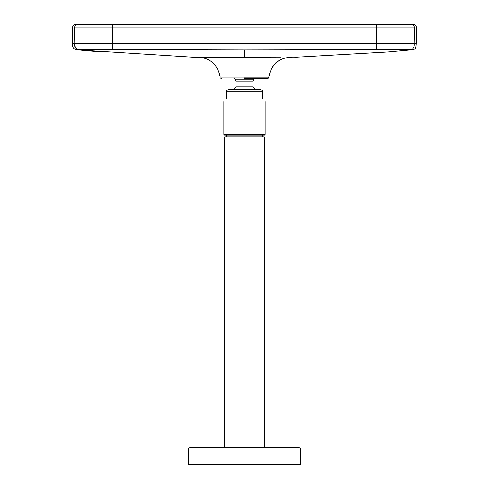 <?xml version="1.0" encoding="UTF-8"?>
<svg xmlns="http://www.w3.org/2000/svg" width="489" height="489" viewBox="0 0 489 489"><rect width="100%" height="100%" fill="white"/><g stroke="black" fill="none" stroke-linecap="round" stroke-linejoin="round"><path stroke-width="0.73" d="M244.5 89.487L259.531 89.487L244.5 89.487M253.944 79.2L253.1 81.113L235.9 81.113L235.056 79.2L253.944 79.2L254.524 78.643M244.5 78.643L267.697 78.643L244.5 78.643M226.438 135.08L226.438 136.798M262.562 135.08L262.562 136.798M298.693 447.343L190.307 447.343C188.723 448.065 188.149 448.639 188.583 449.067L300.417 449.067C300.851 448.645 300.283 448.071 298.693 447.343L264.286 447.343L264.286 136.798L224.714 136.798L224.714 447.343L196.939 447.343M300.417 449.067L300.417 464.55L188.583 464.55L188.583 449.067M223.852 134.389L265.148 134.389L264.457 135.08L224.543 135.08L223.852 134.389L223.852 101.529M226.438 91.963L226.438 91.156L262.562 91.156L262.562 91.963L226.438 91.963L226.438 98.949C223.027 102.354 223.027 102.354 226.438 98.949M226.438 91.156L226.438 90.453M244.5 77.158L268.779 77.158C271.646 62.94 280.753 56.284 296.114 57.195L388.358 51.944L410.228 49.97L408.174 49.578C412.649 50.037 414.666 48.02 414.226 43.527C416.934 43.527 416.934 43.527 414.226 43.527L414.519 27.891L376.646 27.891L414.519 27.891C417.221 27.891 417.221 27.891 414.519 27.891A3.435 3.435 -90 0 0 411.084 24.45L77.916 24.45A3.435 3.435 90 0 0 74.481 27.891L74.774 43.527L73.735 43.527M389.867 49.548L389.207 49.548M387.875 49.548L386.744 49.548M385.943 49.548L382.551 49.554M244.524 57.195L280.93 57.109M281.089 57.109L244.5 57.195L244.5 49.97L408.174 49.578C412.649 50.037 414.666 48.02 414.226 43.527L376.646 43.655M409.813 49.854L409.317 49.756M403.657 43.527L376.646 43.527L376.536 24.45L108.784 24.45M410.228 49.97L388.358 51.944L410.228 49.97C415.76 50.055 415.968 48.075 416.255 43.527L414.959 43.527M73.203 43.527L72.745 43.527C71.938 47.647 73.949 49.792 78.772 49.97L192.886 57.195C208.247 56.284 217.354 62.94 220.221 77.158M244.5 49.97L110.514 49.566M109.402 49.566L107.721 49.56M106.382 49.554L100.367 49.548M99.695 49.548L99.041 49.548M95.74 49.548L93.332 49.554M91.137 49.554L82.867 49.548M376.487 49.578L376.646 43.527L112.354 43.527L112.513 49.578L112.354 43.527L74.774 43.527C72.066 43.527 72.066 43.527 74.774 43.527C73.448 48.332 78.326 50.043 80.826 49.578L112.513 49.578L112.354 43.527L112.513 49.578M100.642 51.944L78.772 49.97L80.826 49.578C78.326 50.043 73.448 48.332 74.774 43.527L112.354 43.527L112.354 27.891L376.646 27.891M80.031 49.554L79.322 49.517L80.031 49.554M78.772 49.475L77.714 49.328L78.772 49.475M77.256 49.212L75.948 48.509L77.256 49.212M75.893 48.454L75.025 46.571L75.893 48.454M75.013 46.522L74.878 45.489L75.013 46.522M74.841 45L74.774 43.527L74.841 45M109.249 24.45L112.464 24.45L112.354 27.891L74.481 27.891C71.779 27.891 71.779 27.891 74.481 27.891L86.088 27.891M262.562 98.949C265.973 102.354 265.973 102.354 262.562 98.949L262.562 91.963M259.531 89.487L228.589 89.64L226.438 90.422M235.9 81.113L235.9 86.901L253.1 86.901L255.686 89.487M221.303 78.643L220.435 77.983L268.565 77.983L267.697 78.643M244.5 57.195L192.886 57.195M343.614 27.891L211.462 27.891M110.056 27.891L87.042 27.891M235.9 86.901L233.314 89.487M272.66 66.718L275.704 62.898L279.543 60.171M416.255 43.527L416.549 27.891C416.347 25.801 415.198 24.658 413.113 24.45M268.565 77.983L268.779 77.158M72.745 43.527L72.451 27.891C72.653 25.801 73.802 24.658 75.887 24.45M376.536 24.45L379.751 24.45M235.056 79.2L234.476 78.643M253.1 81.113L253.1 86.901M228.589 89.64L229.469 89.487M260.411 89.64L262.562 90.422M265.148 101.529L265.148 134.389"/></g></svg>
